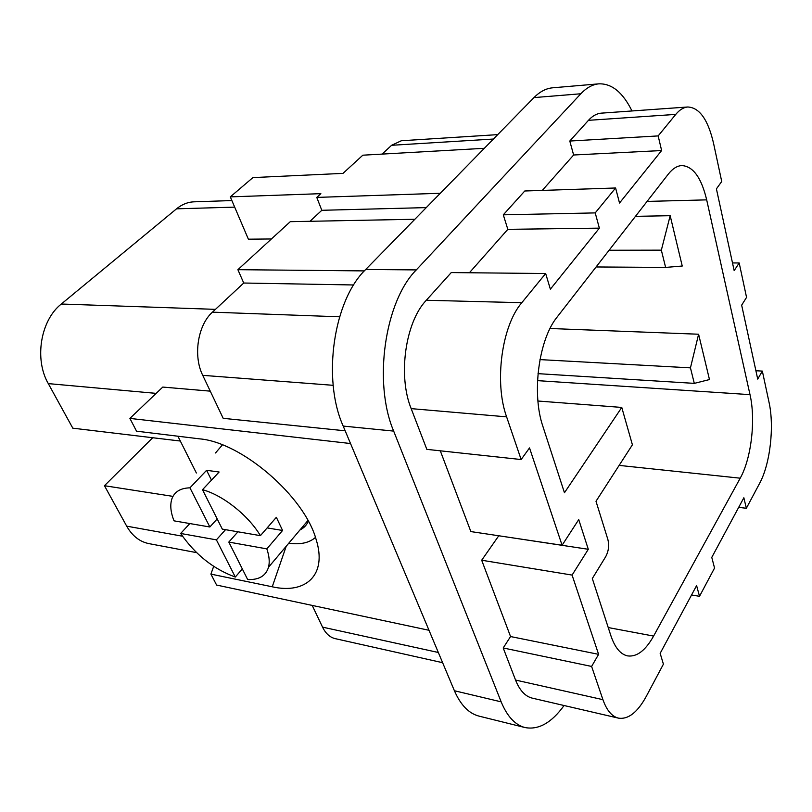 <?xml version="1.0" encoding="UTF-8"?>
<svg xmlns="http://www.w3.org/2000/svg" width="812" height="812" viewBox="0 0 812 812"><rect width="100%" height="100%" fill="white"/><g stroke="black" fill="none" stroke-linecap="round" stroke-linejoin="round"><path stroke-width="1.22" d="M631.98 110.96C622.895 92.477 611.862 83.433 598.88 83.839C592.598 84.397 586.579 87.706 580.844 93.766L416.302 269.909C384.766 301.333 373.043 382.665 393.668 431.101L501.166 701.852C507.165 716.417 515.123 724.984 525.029 727.552C538.559 730.14 551.571 722.802 564.066 705.516M598.88 83.839L552.556 87.818C546.06 88.396 539.868 91.654 533.971 97.592L365.715 269.472C333.6 300.004 321.948 378.889 343.192 426.077L454.405 690.738C460.627 705.029 468.849 713.494 479.06 716.133L525.029 727.552M271.411 238.972L248.381 239.185L230.303 196.88L252.918 177.595L342.989 173.382L362.832 155.194L484.328 148.302M382.127 154.097L391.587 145.297L401.301 140.76L497.705 134.63M213.668 566.36L210.907 574.114L216.601 585.056L429 630.285M210.907 574.114L272.243 586.792C305.85 594.455 327.388 574.957 316.142 539.564C304.51 496.416 241.519 442.164 199.458 438.835L136.538 431.172L129.9 418.403L350.53 443.535M152.707 437.739L104.454 485.708L172.976 496.386M231.877 200.564L194.088 201.823C187.826 202.056 181.969 204.391 176.529 208.826L61.316 304.023C40.59 320.192 34.094 359.208 48.294 383.609L72.806 428.178L180.325 441.038M345.181 430.807L223.188 418.322L202.736 375.337C192.972 355.91 197.752 325.115 212.439 312.163L243.732 283.023L237.886 269.685L290.28 221.676L414.861 219.26M309.991 221.29L321.806 210.298L316.771 197.407L320.852 193.662L230.303 196.88M442.621 662.693L335.204 638.638C329.916 637.369 325.693 633.543 322.547 627.138L312.214 605.417M104.454 485.708L126.692 526.156L182.497 536.214M177.899 436.206L196.362 472.99M129.9 418.403L162.776 387.07L210.257 391.151M303.363 527.841L303.241 526.064M308.195 520.989L308.184 521.537M196.595 552.637L148.89 543.614C139.664 541.736 132.275 535.92 126.692 526.156M243.732 283.023L353.687 284.971M237.886 269.685L364.344 270.903M316.771 197.407L440.297 193.276M321.806 210.298L426.27 207.608M602.93 699.67L515.549 680.05C519.66 690.373 525.212 696.391 532.215 698.127L618.399 718.123C611.862 716.488 606.706 710.338 602.93 699.67L591.613 666.439L598.606 654.34L572.084 575.079L588.294 549.288L578.733 519.609L562.097 545.248L529.525 447.919L521.142 459.541L506.607 416.85C494.082 382.411 501.755 325.754 521.801 302.703L545.664 273.522L550.374 289.184L599.368 228.142L595.216 212.906L615.597 187.988L619.515 203.03L661.628 150.545L658.167 135.919L675.767 114.39C679.593 109.782 683.602 107.316 687.805 106.991C699.497 107.58 708.084 119.709 713.565 143.369L721.726 181.492L716.407 188.871L734.17 270.629L739.184 262.966L732.495 262.936M658.167 135.919L569.791 141.044L588.456 120.328C592.527 115.872 596.81 113.487 601.316 113.142L687.805 106.991M661.628 150.545L573.627 155.001L569.791 141.044M542.274 190.414L573.627 155.001M615.597 187.988L524.775 190.993L503.298 214.825L595.216 212.906M599.368 228.142L507.825 229.339L503.298 214.825M469.397 272.761L507.825 229.339M545.664 273.522L451.259 272.578L426.3 300.267C405.35 322.12 397.728 375.794 411.176 408.629L426.838 449.361L521.142 459.541M562.097 545.248L470.858 531.586L440.297 450.812M588.294 549.288L498.659 535.747M572.084 575.079L481.689 560.229L498.7 535.859M598.606 654.34L510.555 636.547L481.689 560.229M591.613 666.439L503.207 647.966L510.555 636.547M515.549 680.05L503.207 647.966M618.399 718.123C628.224 719.645 637.521 712.398 646.271 696.381L663.414 664.155L660.156 653.345L696.605 585.594L699.518 596.302L691.54 594.993M739.184 262.966L746.553 297.375L741.66 305.16L757.718 379.092L762.346 371.094L769.035 402.305C774.465 426.554 770.162 464.048 759.646 483.292L746.35 508.282L743.853 497.756L711.779 557.387L714.55 568.045L699.518 596.302M746.35 508.282L738.687 507.368M762.346 371.094L755.911 370.739M564.452 492.742L542.893 426.381C531.505 393.556 538.711 339.335 557.194 316.964L668.347 174.072C672.64 168.632 677.147 165.8 681.857 165.567C693.133 166.298 701.406 177.737 706.684 199.864L750.004 394.642C755.84 419.763 751.364 458.404 740.209 478.187L653.609 636.07C645.489 650.534 636.811 657.141 627.574 655.893C620.48 654.34 614.917 647.611 610.888 635.725L592.313 578.53L605.793 556.524C608.594 551.145 609.304 545.512 607.914 539.625L595.998 501.268L632.406 444.803L621.769 407.431L564.452 492.742M665.617 267.412L682.242 266.031L670.174 215.698L661.344 250.157L665.617 267.412L596.079 266.965M635.451 216.347L670.174 215.698M609.081 250.258L661.344 250.157M690.454 367.856L694.301 383.376L709.475 379.559L698.604 334.229L690.454 367.856L539.97 359.604M538.021 373.652L694.301 383.376M550.028 328.505L698.604 334.229M537.93 401.016L621.769 407.431M222.417 444.874L215.515 452.964M267.148 527.912L282.576 530.469L276.354 517.305L260.419 535.656C248.147 515.204 222.823 495.147 202.492 489.697L219.118 472.016L206.603 470.31L189.947 487.829C180.711 488.073 174.753 491.595 172.053 498.395C169.87 504.496 170.53 511.976 174.032 520.847L209.851 526.988L217.19 518.929M260.419 535.656L222.315 529.119L202.492 489.697M288.839 543.147C300.257 544.832 309.128 542.923 315.452 537.432C309.118 542.923 300.247 544.832 288.839 543.147M299.943 529.972C303.83 528.104 306.632 525.181 308.316 521.223M180.66 533.464L216.398 539.858L235.307 577.048C213.404 569.039 195.184 554.515 180.66 533.464L189.835 523.557M247.65 579.514L228.822 542.081L266.833 548.882C269.279 556.007 269.848 562.127 268.508 567.243C265.839 575.952 258.876 580.042 247.65 579.514M189.947 487.829L209.851 526.988M206.603 470.31L211.485 480.136M216.642 519.518L217.555 519.67M237.033 531.647L237.408 532.408M242.311 568.907L235.307 577.048M216.398 539.858L225.533 529.678M282.576 530.469L266.833 548.882M228.822 542.081L237.936 531.799M365.715 269.472L416.302 269.909M343.192 426.077L393.668 431.101M533.971 97.592L580.844 93.766M48.294 383.609L156.158 393.373M176.529 208.826L234.678 207.131M61.316 304.023L215.454 309.362M202.736 375.337L333.194 385.314M454.405 690.738L501.166 701.852M212.439 312.163L339.589 316.802M322.547 627.138L438.328 652.483M391.587 145.297L493.391 139.045M675.767 114.39L588.456 120.328M521.801 302.703L426.3 300.267M506.607 416.85L411.176 408.629M647.073 201.417L706.684 199.864M537.534 380.635L750.004 394.642M619.12 465.398L740.209 478.187M608.239 627.554L653.609 636.07M272.243 586.792L286.21 546.253M307.931 520.502L268.508 567.243"/></g></svg>
